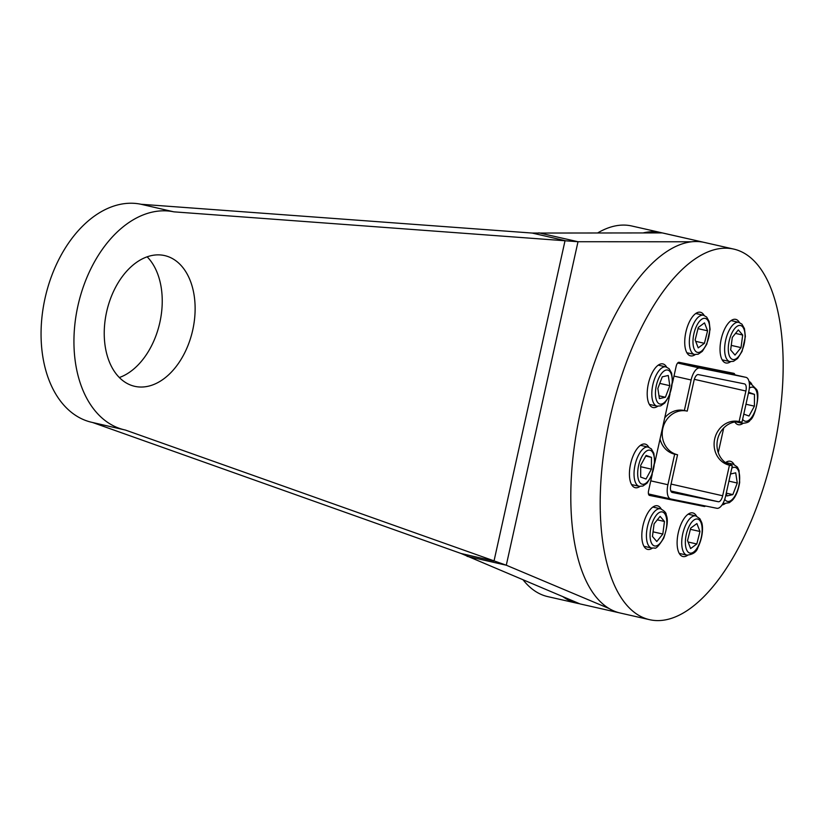 <?xml version="1.0" encoding="UTF-8"?>
<svg xmlns="http://www.w3.org/2000/svg" width="824" height="824" viewBox="0 0 824 824"><rect width="100%" height="100%" fill="white"/><g stroke="black" fill="none" stroke-linecap="round" stroke-linejoin="round"><path stroke-width="1.24" d="M691.326 241.782L578.005 241.72L173.874 211.84A111.776 73.326 103 0 0 78.064 305.179A111.776 73.326 103 0 0 124.599 429.871A111.776 73.326 103 0 0 125.485 430.077L506.286 565.212L609.286 608.606M164.192 255.481A67.063 44.002 -77 0 1 164.728 255.605A67.063 44.002 -77 0 1 192.558 330.826A67.063 44.002 -77 0 1 134.631 386.302A67.063 44.002 -77 0 1 106.708 311.493A67.063 44.002 -77 0 1 164.192 255.481M619.154 612.768L580.014 603.91L461.121 553.512L493.998 561.092L565.048 240.629L532.16 233.058L662.259 232.914A190.014 83.296 -77.2 0 1 663.114 233.089L702.306 241.968A190.014 83.296 102.8 0 0 701.451 241.782L700.678 241.782M467.095 556.334L506.286 565.212L578.005 241.72L538.814 232.842M124.599 429.871L91.711 422.3A111.776 73.326 -77 0 1 45.186 297.608A111.776 73.326 -77 0 1 140.986 204.259L532.16 233.058M140.986 204.259L173.874 211.84M461.121 553.512L92.679 422.527M597.781 232.873A190.014 83.296 102.8 0 1 630.906 225.807A190.014 83.296 102.8 0 1 631.761 225.992L661.157 232.646A190.014 83.296 102.8 0 1 662.228 232.914L701.451 241.782M119.336 377.526A67.063 44.002 103 0 0 159.671 323.255A67.063 44.002 103 0 0 147.136 256.81M703.284 242.205A190.014 83.296 102.8 0 0 702.306 241.968M739.118 421.569L742.002 422.146L748.779 391.596A13.411 5.881 -77.2 0 0 745.977 377.351A13.411 5.881 -77.2 0 0 745.916 377.341L699.792 368.04A13.411 5.881 -77.2 0 0 691.12 379.977L684.353 410.527L687.237 411.114L694.004 380.554A6.705 2.936 102.8 0 1 698.34 374.59L744.463 383.891A6.705 2.936 102.8 0 0 744.463 383.891A6.705 2.936 102.8 0 1 745.895 391.019L739.118 421.569A22.351 20.095 101.4 0 0 738.695 421.476A22.351 20.095 101.4 0 0 714.635 439.182A22.351 20.095 101.4 0 0 729.446 465.21L732.33 465.797L725.553 496.347A13.411 5.881 -77.2 0 1 716.88 508.284L670.767 498.983A13.411 5.881 -77.2 0 1 670.705 498.973A13.411 5.881 -77.2 0 1 667.904 484.728L674.671 454.178A22.351 20.095 101.4 0 1 660.034 439.058M741.157 421.981A22.351 20.095 -78.6 0 0 717.467 440.006A22.351 20.095 -78.6 0 0 732.33 465.797M686.392 410.939A22.351 20.095 -78.6 0 0 662.702 428.964A22.351 20.095 -78.6 0 0 677.555 454.755L674.671 454.178M664.721 417.881A22.351 20.095 101.4 0 1 683.93 410.434A22.351 20.095 101.4 0 1 684.353 410.527M677.555 454.755L670.788 485.315A6.705 2.936 102.8 0 0 672.188 492.433A6.705 2.936 102.8 0 0 672.219 492.443L718.332 501.734A6.705 2.936 102.8 0 0 722.669 495.77L729.446 465.21M661.157 232.646A190.014 83.296 102.8 0 0 660.302 232.461A190.014 83.296 102.8 0 0 643.225 232.904M562.957 596.72A190.014 83.296 102.8 0 0 577.202 603.281A190.014 83.296 102.8 0 0 579.633 603.745M523.188 579.972A190.014 83.296 102.8 0 0 547.806 596.628L577.202 603.281M725.171 503.598A22.351 9.795 -77.2 0 1 722.051 504.937M725.481 462.645A22.351 9.795 -77.2 0 1 730.342 461.265A22.351 9.795 -77.2 0 1 734.04 464.437M687.638 555.263A22.351 9.795 -77.2 0 1 682.942 556.53A22.351 9.795 -77.2 0 1 678.317 532.562A22.351 9.795 -77.2 0 1 692.819 512.919A22.351 9.795 -77.2 0 1 696.517 516.092M652.34 548.145A22.351 9.795 -77.2 0 1 647.633 549.412A22.351 9.795 -77.2 0 1 643.019 525.444A22.351 9.795 -77.2 0 1 657.511 505.812A22.351 9.795 -77.2 0 1 661.209 508.985M639.949 486.428A22.351 9.795 -77.2 0 1 635.345 487.715A22.351 9.795 -77.2 0 1 635.242 487.695A22.351 9.795 -77.2 0 1 630.628 463.727A22.351 9.795 -77.2 0 1 645.12 444.084A22.351 9.795 -77.2 0 1 648.818 447.257M657.727 406.253A22.351 9.795 -77.2 0 1 653.02 407.519A22.351 9.795 -77.2 0 1 647.746 399.774A22.351 9.795 -77.2 0 1 650.97 375.476A22.351 9.795 -77.2 0 1 662.898 363.909A22.351 9.795 -77.2 0 1 666.595 367.082M695.25 354.588A22.351 9.795 -77.2 0 1 690.553 355.855A22.351 9.795 -77.2 0 1 685.877 332.113A22.351 9.795 -77.2 0 1 700.421 312.255A22.351 9.795 -77.2 0 1 704.129 315.417M730.548 361.705A22.351 9.795 -77.2 0 1 725.851 362.972A22.351 9.795 -77.2 0 1 720.063 347.625A22.351 9.795 -77.2 0 1 727.417 324.368A22.351 9.795 -77.2 0 1 735.729 319.362A22.351 9.795 -77.2 0 1 739.427 322.534M749.006 381.388A22.351 9.795 -77.2 0 1 751.818 384.262M742.949 423.423A22.351 9.795 -77.2 0 1 738.242 424.69A22.351 9.795 -77.2 0 1 734.812 421.981M672.436 383.088L676.164 366.289A4.47 1.957 -77.2 0 1 679.058 362.313L733.824 373.344A4.47 1.957 -77.2 0 1 733.844 373.354A4.47 1.957 -77.2 0 1 734.884 374.838M705.323 367.607A4.47 1.957 -77.2 0 1 705.488 368.184A4.47 1.957 102.8 0 0 705.323 367.607M705.499 505.988A4.47 1.957 -77.2 0 1 704.314 506.472L649.539 495.43A4.47 1.957 -77.2 0 1 649.518 495.43A4.47 1.957 -77.2 0 1 648.591 490.682L652.248 474.15M654.668 463.263L670.025 393.975M670.314 498.881L648.653 494.524L670.314 498.881M723.719 427.996L718.26 452.623M732.804 248.889A190.014 83.296 102.8 0 0 610.224 416.954A190.014 83.296 102.8 0 0 649.703 619.71A190.014 83.296 102.8 0 0 772.922 452.788A190.014 83.296 102.8 0 0 733.659 249.075A190.014 83.296 102.8 0 0 732.804 248.889M733.659 249.075L704.263 242.411A190.014 83.296 102.8 0 0 703.408 242.235A190.014 83.296 102.8 0 0 580.827 410.301A190.014 83.296 102.8 0 0 620.307 613.046L649.703 619.71M665.401 397.25L659.406 398.62L657.851 388.413L662.28 376.836L668.264 375.476L669.819 385.683L665.401 397.25L658.984 395.798M659.766 383.397L669.819 385.683M651.413 469.155L646.016 479.012L640.66 477.075L640.712 465.292L646.109 455.425L651.465 457.361L651.413 469.155L640.701 466.724M645.759 456.074L651.465 457.361M664.463 521.468L662.815 534.045L656.8 541.523L652.443 536.414L654.101 523.837L660.106 516.37L664.463 521.468L657.305 519.851M653.041 531.83L662.815 534.045M696.898 523.559L699.967 531.48L696.816 543.984L690.605 548.557L687.546 540.637L690.687 528.133L696.898 523.559M690.399 529.317L699.967 531.48M696.816 543.984L688.071 542.007M730.507 474.006L735.708 472.822L737.274 483.029L732.845 494.606L726.861 495.966L726.356 492.711M737.274 483.029L728.921 481.134M726.428 493.154L732.845 494.606M748.244 394.006L749.109 392.43L754.465 394.366L754.413 406.16L749.006 416.017L743.784 414.122M754.465 394.366L748.759 393.069M745.967 404.244L754.413 406.16M730.651 349.973L732.309 337.397L738.325 329.919L742.682 335.028L741.023 347.604L735.008 355.072L730.651 349.973M731.259 345.39L741.023 347.604M735.523 333.401L742.682 335.028M698.216 347.882L695.157 339.962L698.299 327.458L704.51 322.884L707.579 330.805L704.427 343.309L698.216 347.882M695.683 341.332L704.427 343.309M698 328.642L707.579 330.805M648.488 493.998L650.723 494.452L648.488 493.998M671.055 484.079L722.669 495.77M694.333 379.339L745.895 391.019M670.839 490.98L718.332 501.734M670.705 498.973L648.478 493.937L670.643 498.963M650.764 480.845L667.904 484.728M673.991 376.094L691.12 379.977M677.637 363.024L699.792 368.04M683.621 363.229L745.916 377.341M675.33 499.911L704.314 506.472M652.155 388.65A20.116 8.817 102.8 0 0 657.037 406.139L660.673 405.872L664.793 403.008L669.253 395.891L672.549 381.059L671.611 373.159L669.109 368.699L665.926 366.896A20.116 8.817 102.8 0 0 664.062 366.907A20.116 8.817 102.8 0 0 652.155 388.65M655.75 388.897A17.438 7.643 -77.2 0 1 669.819 371.408A17.438 7.643 -77.2 0 1 665.947 400.835A17.438 7.643 -77.2 0 1 655.75 388.897M635.283 482.061A20.116 8.817 102.8 0 0 639.269 486.315L642.895 486.047L647.025 483.183L651.485 476.066L654.771 461.234L653.834 453.334L651.331 448.874L648.158 447.072A20.116 8.817 102.8 0 0 638.94 454.333A20.116 8.817 102.8 0 0 635.283 482.061M638.765 480.536A17.438 7.643 -77.2 0 1 646.129 451.284A17.438 7.643 -77.2 0 1 653.298 469.834A17.438 7.643 -77.2 0 1 638.765 480.536M660.549 508.789A20.116 8.817 102.8 0 0 646.768 530.543A20.116 8.817 102.8 0 0 651.66 548.032L654.462 548.011C655.832 549.134 658.922 545.828 663.742 538.093C667.43 526.948 668.254 519.233 666.194 514.959C666.42 513.033 664.546 510.983 660.549 508.789L652.855 507.048M656.223 545.931A17.438 7.643 -77.2 0 1 652.567 522.045A17.438 7.643 -77.2 0 1 666.575 518.852A17.438 7.643 -77.2 0 1 656.223 545.931M695.847 515.906A20.116 8.817 102.8 0 0 684.425 528.06A20.116 8.817 102.8 0 0 682.983 550.896A20.116 8.817 102.8 0 0 686.959 555.149C693.046 554.47 696.692 551.926 697.897 547.517C703.737 535.693 702.872 524.837 701.502 522.066L699.906 518.76L695.847 515.906L688.153 514.166M697.897 546.765A17.438 7.643 -77.2 0 1 685.362 542.244A17.438 7.643 -77.2 0 1 698.01 519.172A17.438 7.643 -77.2 0 1 697.897 546.765M723.225 502.949A20.116 8.817 102.8 0 0 724.492 503.485L729.374 502.65L732.248 500.353C735.801 496.645 738.283 490.651 739.684 482.37L739.025 470.411L737.429 467.105L733.381 464.242A20.116 8.817 102.8 0 0 729.734 465.004M731.805 468.156A17.438 7.643 -77.2 0 1 739.375 482.545A17.438 7.643 -77.2 0 1 732.989 498.674A17.438 7.643 -77.2 0 1 724.749 499.272M739.859 421.795A20.116 8.817 102.8 0 0 742.259 423.309C746.812 423.052 749.397 422.012 750.015 420.178C754.866 418.087 760.511 394.026 756.504 389.402L751.148 384.066A20.116 8.817 102.8 0 0 749.407 384.056M749.335 388.145A17.438 7.643 -77.2 0 1 756.36 390.906A17.438 7.643 -77.2 0 1 753.847 413.658A17.438 7.643 -77.2 0 1 742.64 419.272M736.893 322.359A20.116 8.817 102.8 0 0 725.295 342.063A20.116 8.817 102.8 0 0 729.868 361.592L733.504 361.324L737.624 358.461L742.084 351.343L745.38 336.511L744.443 328.611L741.93 324.151L738.757 322.349A20.116 8.817 102.8 0 0 736.893 322.359M738.901 325.511A17.438 7.643 -77.2 0 1 742.548 349.397A17.438 7.643 -77.2 0 1 728.54 352.59A17.438 7.643 -77.2 0 1 738.901 325.511M694.241 322.503A20.116 8.817 102.8 0 0 689.338 342.485A20.116 8.817 102.8 0 0 694.57 354.474L698.206 354.217L702.326 351.343L706.786 344.226L710.082 329.404L709.145 321.494L706.631 317.034L703.459 315.232A20.116 8.817 102.8 0 0 694.241 322.503M697.228 324.677A17.438 7.643 -77.2 0 1 709.752 329.198A17.438 7.643 -77.2 0 1 697.114 352.27A17.438 7.643 -77.2 0 1 697.228 324.677M683.652 363.24L745.977 377.351M665.926 366.896L658.232 365.145M657.037 406.139L649.343 404.388M648.158 447.072L640.464 445.321M639.269 486.315L631.575 484.563M651.66 548.032L643.966 546.291M686.959 555.149L679.264 553.409M733.381 464.242L725.687 462.501M724.492 503.485L723.101 503.176M751.148 384.066L749.376 383.665M742.259 423.309L735.76 421.837M738.757 322.349L731.063 320.598M729.868 361.592L722.174 359.841M703.459 315.232L695.765 313.491M694.57 354.474L686.876 352.734"/></g></svg>
